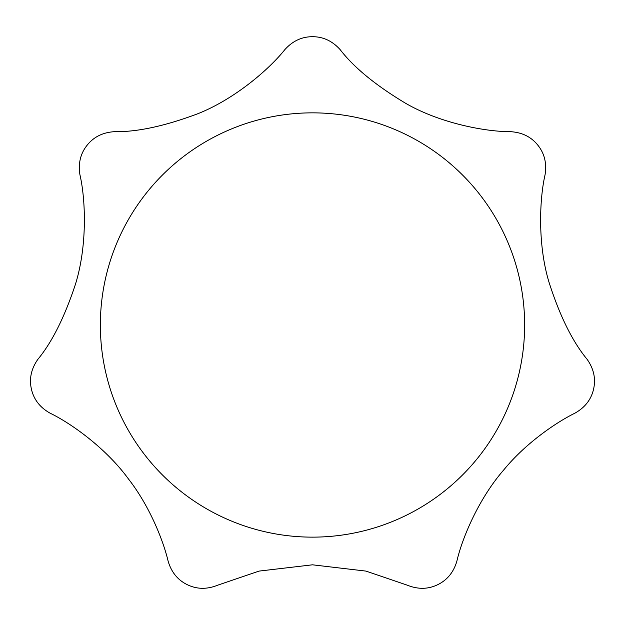 <?xml version="1.0" encoding="UTF-8"?>
<svg xmlns="http://www.w3.org/2000/svg" width="625" height="625" viewBox="0 0 625 625"><rect width="100%" height="100%" fill="white"/><g stroke="black" fill="none" stroke-linecap="round" stroke-linejoin="round"><path stroke-width="0.94" d="M312.5 564.812L365.945 571.094L407.156 585.133C417.891 589.484 428.031 589.359 437.586 584.742C447.148 580.148 453.578 572.305 456.867 561.195C462.078 538.375 478.625 498.734 503.625 470.086C525.398 443.344 556.266 422.289 574.906 413.18C585 407.508 591.219 399.492 593.57 389.148C595.938 378.805 593.812 368.891 587.18 359.398C572.367 341.469 559.586 315.539 548.82 281.609C537.492 243.719 539.594 198.469 545.055 174.82C546.906 163.391 544.523 153.531 537.898 145.25C531.297 136.945 522.211 132.422 510.656 131.688C485.891 131.773 440.5 123.43 405.789 103.391C375.742 85.398 353.844 67.453 340.086 49.547C332.305 40.969 323.109 36.688 312.5 36.703C301.891 36.688 292.695 40.969 284.914 49.547C269.539 68.961 234.711 99.25 197.406 113.891C164.609 126.164 136.922 132.094 114.344 131.688C102.789 132.422 93.703 136.945 87.102 145.25C80.477 153.531 78.094 163.391 79.945 174.82C85.656 199.445 87.484 246.07 75.289 284.758C64.43 317.438 51.945 342.312 37.82 359.398C31.188 368.891 29.063 378.805 31.43 389.148C33.781 399.492 40 407.508 50.094 413.18C71.188 423.344 106.148 448.297 128.516 479.039C149.742 506.227 163.406 541 168.133 561.195C171.422 572.305 177.852 580.148 187.414 584.742C196.969 589.359 207.109 589.484 217.844 585.133L259.062 571.094L312.5 564.812M524.641 324.992A212.141 212.141 0 0 0 312.5 112.852A212.141 212.141 0 0 0 100.359 324.992A212.141 212.141 0 0 0 312.5 537.141A212.141 212.141 0 0 0 524.641 324.992"/></g></svg>
